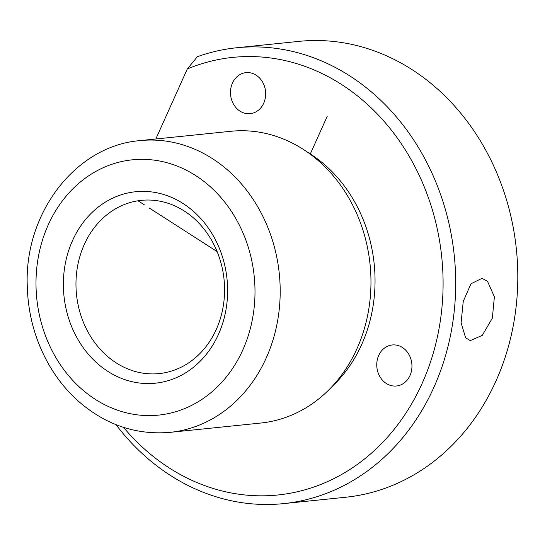 <?xml version="1.0" encoding="UTF-8"?>
<svg xmlns="http://www.w3.org/2000/svg" width="545" height="545" viewBox="0 0 545 545"><rect width="100%" height="100%" fill="white"/><g stroke="black" fill="none" stroke-linecap="round" stroke-linejoin="round"><path stroke-width="0.82" d="M465.607 337.784L461.097 322.756L463.243 301.419L470.962 283.788L482.039 278.332L487.503 281.315L494.383 296.793L492.353 318.151L482.305 335.345L470.287 340.625L465.607 337.784M75.987 286.132A87.071 74.161 -95.9 0 0 159.167 373.591A87.071 74.161 -95.9 0 0 224.56 287.815A87.071 74.161 -95.9 0 0 141.38 200.356A87.071 74.161 -95.9 0 0 75.987 286.132M63.39 286.534A96.233 81.968 -95.9 0 0 147.395 383.557A96.233 81.968 -95.9 0 0 227.606 288.394A96.233 81.968 -95.9 0 0 143.601 191.37A96.233 81.968 -95.9 0 0 63.39 286.534M170.033 432.362L260.803 423.036A146.646 124.9 -95.9 0 0 370.934 278.577A146.646 124.9 -95.9 0 0 230.842 131.284L140.072 140.603C75.374 145.801 24.348 213.293 27.25 285.607C27.959 314.356 35.296 340.925 49.268 365.307C56.762 378.196 65.782 389.539 76.334 399.349C103.87 424.262 135.106 435.264 170.033 432.362A146.646 124.9 -95.9 0 0 280.164 287.896A146.646 124.9 -95.9 0 0 140.072 140.603M331.782 386.821A140.228 119.437 -95.9 0 0 375.014 277.534A140.228 119.437 -95.9 0 0 307.7 152.314M123.49 427.355A219.969 187.351 -95.9 0 0 329.766 480.588A219.969 187.351 -95.9 0 0 443.044 278.297A219.969 187.351 -95.9 0 0 187.289 68.983L197.365 56.714A229.132 195.158 -95.9 0 1 236.748 47.756A229.132 195.158 -95.9 0 1 455.647 277.896A229.132 195.158 -95.9 0 1 283.564 503.621A229.132 195.158 -95.9 0 1 115.969 424.637M155.829 138.989L187.289 68.983M230.481 92.957A20.621 17.563 -95.9 0 0 250.182 113.667A20.621 17.563 -95.9 0 0 265.667 93.352A20.621 17.563 -95.9 0 0 245.965 72.642A20.621 17.563 -95.9 0 0 230.481 92.957M411.952 365.681A20.621 17.563 -95.9 0 0 392.25 344.965A20.621 17.563 -95.9 0 0 376.758 365.279A20.621 17.563 -95.9 0 0 396.46 385.996A20.621 17.563 -95.9 0 0 411.952 365.681M283.564 503.621L345.666 497.244A229.132 195.158 -95.9 0 0 517.75 271.519A229.132 195.158 -95.9 0 0 298.851 41.379L236.748 47.756M217.128 251.606L149.058 207.863M144.507 204.94L138.048 200.792M310.309 153.949L327.184 116.398M36.025 286.227A128.313 109.286 -95.9 0 0 148.029 415.59A128.313 109.286 -95.9 0 0 254.971 288.7A128.313 109.286 -95.9 0 0 142.967 159.338A128.313 109.286 -95.9 0 0 36.025 286.227"/></g></svg>

